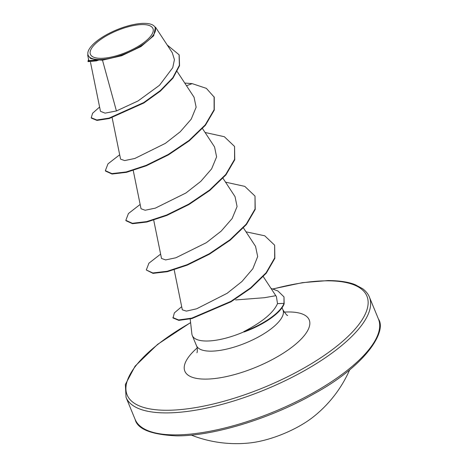 <?xml version="1.0" encoding="UTF-8"?>
<svg xmlns="http://www.w3.org/2000/svg" width="467" height="467" viewBox="0 0 467 467"><rect width="100%" height="100%" fill="white"/><g stroke="black" fill="none" stroke-linecap="round" stroke-linejoin="round"><path stroke-width="0.7" d="M191.295 435.104A123.708 123.708 0 0 0 250.172 442.891A53.74 18.738 -22.4 0 0 313.392 416.833A123.708 123.708 0 0 0 349.684 369.817M142.633 24.57A33.817 11.792 157.6 0 1 145.33 41.435A33.817 11.792 157.6 0 1 100.744 58.328A33.817 11.792 157.6 0 1 98.047 41.464A33.817 11.792 157.6 0 1 142.633 24.57M144.145 23.35A36.257 12.644 157.6 0 1 151.01 24.272A36.257 12.644 157.6 0 1 143.112 44.33A36.257 12.644 157.6 0 1 99.232 59.548A36.257 12.644 157.6 0 1 88.783 49.922A36.257 12.644 157.6 0 1 144.145 23.35M155.453 27.133L153.684 35.772L141.022 46.519L121.718 55.719L102.489 60.167L98.998 59.957L96.471 60.868L88.105 61.626L87.936 61.212L98.899 59.992M190.203 318.973L191.873 333.905A46.793 16.316 -22.4 0 0 192.276 335.499A46.793 16.316 -22.4 0 0 206.554 341.021A46.793 16.316 -22.4 0 0 244.183 331.722L243.745 331.646C262.221 322.113 273.475 312.767 277.503 303.614L276.382 296.422L275.804 295.699L264.509 297.701L235.596 299.948M244.183 331.722L244.264 331.932A44.599 15.551 -22.4 0 0 284.158 303.807L283.989 303.392L277.503 303.614M90.487 62.257L100.475 111.315L105.069 113.142L116.429 110.953L102.489 60.167M174.185 269.827L182.328 309.831L186.397 311.115L196.607 308.81L227.102 293.317L241.964 281.496L252.84 268.723L257.679 256.564L255.548 246.395M153.713 220.161L161.512 258.461L165.61 259.921L175.849 257.79L206.385 242.665L221.212 231.095L232.122 218.556L237.084 206.572L235.035 196.63L222.993 178.283M141.087 208.772L145.138 210.249L155.359 208.124L185.954 192.97L200.781 181.389L211.621 168.873L216.606 156.9L214.563 146.959L202.52 128.618M112.133 117.696L120.568 159.124L124.654 160.584L134.881 158.453L165.423 143.328L180.262 131.752L191.207 119.178L196.134 107.217L194.068 97.299M116.429 110.953L138.08 100.93L159.504 85.28L172.743 67.715L174.43 59.671L172.317 52.835M88.829 60.628L97.27 60.068L90.616 58.503L87.673 54.978L88.818 60.634M99.605 107.031L92.624 113.224L91.234 117.731L91.404 118.145L96.978 120.404L109.196 118.536L143.854 102.997L160.467 91.042L173 78.1L179.562 65.695L179.165 54.983M186.508 85.741L192.159 83.628L184.734 83.044M91.234 117.731L96.809 119.99L109.027 118.122L143.678 102.582L160.298 90.627L172.831 77.691L179.392 65.281L179.077 54.779L167.192 44.978M88.602 59.572L87.936 61.212M97.27 60.068L96.938 60.237M192.159 83.628L206.367 88.368L214.26 97.212L214.271 110.124L205.422 125.273L189.252 140.824L168.418 154.886L146.282 165.791L126.417 172.346L112.033 174.033L105.524 171.062L105.355 170.648L107.982 163.847L119.68 154.775M205.06 132.482L224.329 136.708L234.562 146.457L234.749 159.778L225.911 174.927L209.747 190.478L188.913 204.546L166.783 215.45L146.912 222.012L132.523 223.705L125.997 220.739L125.827 220.325L128.448 213.518L140.153 204.441M225.526 182.148L244.796 186.374L255.023 196.111L255.227 209.426L246.395 224.574L230.237 240.131L209.409 254.2L187.273 265.11L167.396 271.677L153.001 273.37L146.299 269.996L148.92 263.19L160.625 254.112M245.998 231.819L264.742 235.8L274.631 245.163L274.859 258.333L266.301 273.16L250.797 288.25L231.042 301.787L191.931 318.558L178.82 320.368L173.018 317.98L174.366 312.89L181.686 306.679M271.018 288.408L277.929 290.976L283.994 296.895L284.158 303.807M214.09 96.797L214.102 109.71L205.252 124.858L189.082 140.409L168.248 154.472L146.113 165.376L126.248 171.938L111.864 173.619L105.355 170.648M234.562 146.457L234.58 159.364L225.736 174.512L209.572 190.063L188.744 204.132L166.608 215.036L146.737 221.597L132.348 223.29L125.827 220.325M255.023 196.111L255.058 209.018L246.226 224.16L230.068 239.717L209.239 253.785L187.104 264.696L167.227 271.263L152.832 272.956L146.299 269.996M274.631 245.163L274.689 257.918L266.126 272.751L250.627 287.835L230.873 301.373L191.762 318.144L178.651 319.959L172.843 317.566M283.994 296.895L283.989 303.392A44.599 15.551 -22.4 0 1 243.745 331.646M175.271 434.9A131.601 45.889 -22.4 0 0 315.097 391.772A131.601 45.889 -22.4 0 0 378.457 319.06C387.067 331.226 366.344 365.066 314.7 393.407C271.058 418.525 212.905 436.266 176.468 435.863C151.22 434.631 137.432 429.126 135.109 419.36A131.601 45.889 -22.4 0 0 175.271 434.9M273.113 289.009A129.674 45.217 157.6 0 1 327.344 280.813A129.674 45.217 157.6 0 1 337.688 345.481A129.674 45.217 157.6 0 1 166.713 410.265A129.674 45.217 157.6 0 1 190.624 322.709M272.874 288.933L302.324 282.675L328.032 280.556C339.421 280.626 348.446 281.986 355.089 284.642L362.701 288.746C365.965 291.245 368.194 294.017 369.391 297.065A131.601 45.889 157.6 0 1 306.031 369.776A131.601 45.889 157.6 0 1 166.205 412.904A131.601 45.889 157.6 0 1 126.043 397.364L135.109 419.36M282.05 307.724L282.979 309.971A46.793 16.316 157.6 0 1 260.452 335.826A46.793 16.316 157.6 0 1 210.734 351.161A46.793 16.316 157.6 0 1 196.455 345.633C197.418 346.777 197.529 351.89 196.946 352.743M284.123 312.114A67.266 23.455 157.6 0 1 288.688 311.968A67.266 23.455 157.6 0 1 294.052 345.51A67.266 23.455 157.6 0 1 205.369 379.116A67.266 23.455 157.6 0 1 197.15 347.962M151.01 24.272L151.571 24.465M369.391 297.065L378.457 319.06M177.203 71.568L194.091 97.288M133.241 170.49L141.04 208.784M243.465 227.954L255.566 246.383M263.295 276.645L275.81 295.704M172.341 52.818L155.464 27.127M179.246 55.194L179.077 54.779M192.276 335.499L196.455 345.633M282.979 309.971C285.927 314.309 287.479 316.106 287.637 315.359M190.606 322.563L157.542 344.413L135.086 366.169L125.372 384.481L126.043 397.364M88.783 49.922L88.549 50.395"/></g></svg>
